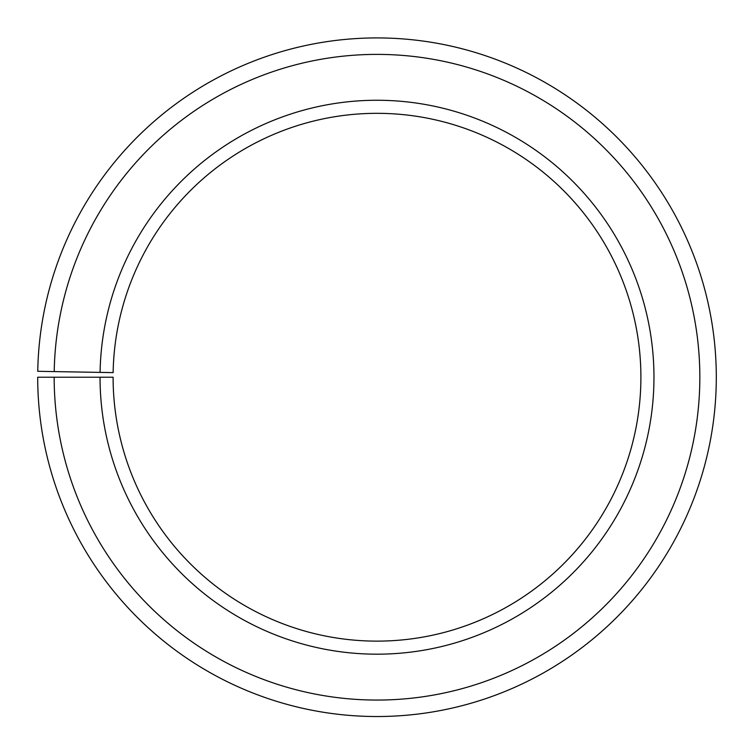 <?xml version="1.0" encoding="UTF-8"?>
<svg xmlns="http://www.w3.org/2000/svg" width="754" height="754" viewBox="0 0 754 754"><rect width="100%" height="100%" fill="white"/><g stroke="black" fill="none" stroke-linecap="round" stroke-linejoin="round"><path stroke-width="1.13" d="M640.9 377.226A263.9 263.9 0 0 0 379.3 113.336A263.9 263.9 0 0 0 113.138 372.617L100.084 372.391A276.963 276.963 0 0 1 379.413 100.273A276.963 276.963 0 0 1 653.963 377.226A276.963 276.963 0 0 1 377 654.18A276.963 276.963 0 0 1 100.037 377.226L113.1 377.226A263.9 263.9 0 0 0 377 641.126A263.9 263.9 0 0 0 640.9 377.226M54.213 371.59L37.747 371.298A339.3 339.3 0 0 1 379.959 37.936A339.3 339.3 0 0 1 716.3 377.226A339.3 339.3 0 0 1 377 716.526A339.3 339.3 0 0 1 37.7 377.226L54.165 377.226A322.835 322.835 0 0 0 377 700.061A322.835 322.835 0 0 0 699.835 377.226A322.835 322.835 0 0 0 379.818 54.401A322.835 322.835 0 0 0 54.213 371.59L100.084 372.391M54.165 377.226L100.037 377.226"/></g></svg>
